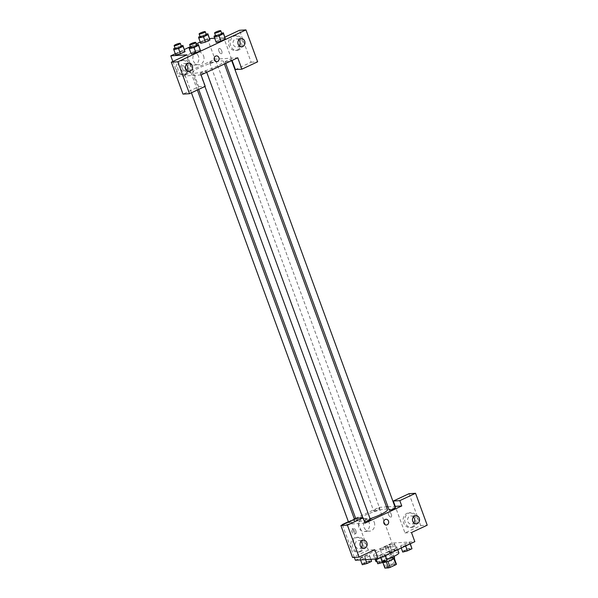 <?xml version="1.0" encoding="UTF-8"?>
<svg xmlns="http://www.w3.org/2000/svg" width="598" height="598" viewBox="0 0 598 598"><rect width="100%" height="100%" fill="white"/><g stroke="black" fill="none" stroke-linecap="round" stroke-linejoin="round"><path stroke-width="0.45" stroke-dasharray="2.99 2.24" d="M380.709 549.45A4.096 0.658 -20.1 0 0 385.149 548.172A4.096 0.658 -20.1 0 0 387.833 546.505A4.096 0.658 -20.1 0 0 383.759 547.297A4.096 0.658 -20.1 0 0 380.141 549.323A4.096 0.658 -20.1 0 0 380.709 549.45M387.384 567.681A4.096 0.658 -20.1 0 0 391.825 566.403A4.096 0.658 -20.1 0 0 394.508 564.736A4.096 0.658 -20.1 0 0 390.434 565.529A4.096 0.658 -20.1 0 0 386.809 567.554A4.096 0.658 -20.1 0 0 387.384 567.681M393.858 558.682L393.805 558.547A6.137 0.987 -20.1 0 0 394.187 558.113L390.546 558.345A6.137 0.987 -20.1 0 0 388.932 558.846L383.064 561.597L385.284 567.674L391.152 564.923A6.137 0.987 -20.1 0 1 392.766 564.422L396.407 564.191M385.284 567.674A6.137 0.987 -20.1 0 0 384.903 568.1M393.805 558.547L387.96 561.358M386.353 561.866L382.683 562.023L382.87 562.531M386.323 561.799A6.137 0.987 -20.1 0 0 387.938 561.29M383.064 561.597A6.137 0.987 -20.1 0 0 382.683 562.023M382.571 562.501A6.556 1.054 159.9 0 1 382.279 562.322A6.556 1.054 159.9 0 1 388.072 559.078A6.556 1.054 159.9 0 1 394.59 557.814M390.576 556.828A6.556 1.054 -20.1 0 0 393.477 554.78A6.556 1.054 -20.1 0 0 386.958 556.043A6.556 1.054 -20.1 0 0 381.165 559.287A6.556 1.054 -20.1 0 0 382.085 559.481A6.556 1.054 -20.1 0 0 390.576 556.828M388.932 558.846L391.152 564.923M390.546 558.345L392.766 564.422M377.002 561.649A12.296 1.981 -20.1 0 0 377.495 561.634A12.296 1.981 -20.1 0 0 386.786 559.324M398.866 552.806A12.296 1.981 -20.1 0 0 386.644 555.176A12.296 1.981 -20.1 0 0 375.776 561.253M375.275 555.557A12.296 1.981 -20.1 0 0 388.595 551.715A12.296 1.981 -20.1 0 0 396.646 546.729A12.296 1.981 -20.1 0 0 384.417 549.099A12.296 1.981 -20.1 0 0 373.556 555.176A12.296 1.981 -20.1 0 0 375.275 555.557M376.022 558.966L375.656 557.523L380.193 555.4L384.903 554.189L385.067 555.101L380.537 557.224L375.828 558.435L375.664 557.523L380.193 555.4L384.91 554.189M385.366 555.452L384.903 554.189L385.075 555.101L380.537 557.224L375.821 558.442M360.175 558.487L364.713 556.364L369.422 555.146L369.594 556.058L365.057 558.188L360.347 559.399L360.175 558.487L364.713 556.364L369.429 555.146L369.586 556.065L365.057 558.188L360.34 559.399L362.119 563.802L366.664 561.679L371.373 560.468M405.638 545.959L405.481 545.548L400.772 546.759L400.608 545.847L405.145 543.724L409.854 542.513L410.019 543.418L405.481 545.548L410.019 543.418L409.862 542.506L405.138 543.724L400.608 545.847L400.765 546.759L405.489 545.54M355.369 560.251L392.056 543.074L414.825 541.661M385.119 546.811L389.664 544.688L394.374 543.47L394.538 544.382L390.001 546.505L385.291 547.723L385.119 546.811L389.664 544.688L394.374 543.47L394.531 544.382L390.001 546.505L385.291 547.723L387.07 552.126L391.608 550.003L396.317 548.792L396.489 549.697L391.944 551.827L387.242 553.038L387.07 552.126M388.483 514.549A2.87 1.346 -115.1 0 0 391.122 517.061A2.87 1.346 -115.1 0 0 391.129 513.891A2.87 1.346 -115.1 0 0 388.685 511.866A2.87 1.346 -115.1 0 0 388.483 514.549A2.87 1.346 64.9 0 1 388.685 511.866A2.87 1.346 64.9 0 1 391.122 513.891A2.87 1.346 64.9 0 1 391.122 517.061A2.87 1.346 64.9 0 1 388.476 514.549M409.032 493.686L420.708 525.59L404.988 532.945L395.256 506.364M404.988 532.945L411.491 532.541M355.631 518.309L378.99 507.373L392.056 543.074M378.99 507.373L386.502 506.902M387.982 506.812L394.807 506.386M412.015 526.988A7.378 6.399 86.4 0 0 415.737 518.556A7.378 6.399 86.4 0 0 409.054 512.792A7.378 6.399 86.4 0 0 403.119 520.552A7.378 6.399 86.4 0 0 409.966 527.518A7.378 6.399 86.4 0 0 412.015 526.988M413.637 526.89A7.378 6.399 -93.6 0 1 411.596 527.414A7.378 6.399 -93.6 0 1 404.749 520.447A7.378 6.399 -93.6 0 1 410.677 512.688A7.378 6.399 -93.6 0 1 417.367 518.451A7.378 6.399 -93.6 0 1 413.637 526.89M413.39 516.926A4.096 3.558 86.4 0 0 410.886 515.962A4.096 3.558 86.4 0 0 407.858 521.583A4.096 3.558 86.4 0 0 411.394 524.14A4.096 3.558 86.4 0 0 413.764 522.869M420.708 525.59L427.211 525.186M369.138 522.659A6.443 5.591 86.4 0 0 363.584 518.638A6.443 5.591 86.4 0 0 358.404 525.418A6.443 5.591 86.4 0 0 364.384 531.51A6.443 5.591 86.4 0 0 369.138 522.659M342.422 524.865L354.322 557.373M348.38 521.703L354.337 518.915M374.281 522.346A6.443 5.591 -93.6 0 1 369.527 531.188A6.443 5.591 -93.6 0 1 363.539 525.104A6.443 5.591 -93.6 0 1 368.727 518.324A6.443 5.591 -93.6 0 1 374.281 522.346M354.636 531.547A2.87 1.346 64.9 0 1 354.435 534.231A2.87 1.346 64.9 0 1 351.998 532.205A2.87 1.346 64.9 0 1 351.998 529.036A2.87 1.346 64.9 0 1 354.636 531.547M356.625 518.219L368.301 550.123L374.804 549.719M365.072 523.13L343.23 524.491M355.959 530.927A2.87 1.346 -115.1 0 0 353.321 528.423A2.87 1.346 -115.1 0 0 353.313 531.592A2.87 1.346 -115.1 0 0 355.758 533.618A2.87 1.346 -115.1 0 0 355.959 530.927M359.6 551.52A7.378 6.399 86.4 0 0 363.33 543.089A7.378 6.399 86.4 0 0 356.64 537.325A7.378 6.399 86.4 0 0 350.712 545.084A7.378 6.399 86.4 0 0 357.559 552.051A7.378 6.399 86.4 0 0 359.6 551.52M368.301 550.123L352.573 557.486M361.229 551.423A7.378 6.399 -93.6 0 1 359.181 551.947A7.378 6.399 -93.6 0 1 352.334 544.98A7.378 6.399 -93.6 0 1 358.269 537.221A7.378 6.399 -93.6 0 1 364.952 542.984A7.378 6.399 -93.6 0 1 361.229 551.423M360.983 541.467A4.096 3.558 86.4 0 0 358.471 540.495A4.096 3.558 86.4 0 0 355.451 546.116A4.096 3.558 86.4 0 0 358.979 548.672A4.096 3.558 86.4 0 0 361.349 547.402M386.016 519.281L386.016 519.281A2.87 2.489 86.4 0 0 385.224 519.483A2.87 2.489 86.4 0 0 383.774 522.764A2.87 2.489 86.4 0 0 386.375 525.007L386.375 525.007M395.323 507.807A3.282 0.531 -20.1 0 0 392.064 508.435A3.282 0.531 -20.1 0 0 389.171 510.057M370.379 519.483A3.282 0.531 -20.1 0 0 367.12 520.111A3.282 0.531 -20.1 0 0 364.219 521.733A3.282 0.531 -20.1 0 0 364.601 521.837M374.146 511.118A3.282 0.531 -20.1 0 0 377.697 510.094A3.282 0.531 -20.1 0 0 379.842 508.763A3.282 0.531 -20.1 0 0 376.583 509.399A3.282 0.531 -20.1 0 0 373.69 511.021A3.282 0.531 -20.1 0 0 374.146 511.118M349.202 522.794A3.282 0.531 -20.1 0 0 352.753 521.777A3.282 0.531 -20.1 0 0 354.898 520.447A3.282 0.531 -20.1 0 0 351.639 521.075A3.282 0.531 -20.1 0 0 348.739 522.697A3.282 0.531 -20.1 0 0 349.202 522.794M387.489 509.593A16.46 2.646 -20.1 0 0 371.126 512.763A16.46 2.646 -20.1 0 0 356.58 520.91A16.46 2.646 -20.1 0 0 358.875 521.411A16.46 2.646 -20.1 0 0 370.102 518.728M194.866 73.225A16.46 2.646 -20.1 0 0 212.701 68.082A16.46 2.646 -20.1 0 0 223.473 61.407A16.46 2.646 -20.1 0 0 207.11 64.577A16.46 2.646 -20.1 0 0 192.563 72.717A16.46 2.646 -20.1 0 0 194.866 73.225M185.186 74.608A3.282 0.531 159.9 0 1 184.73 74.511A3.282 0.531 159.9 0 1 186.875 73.18A3.282 0.531 159.9 0 1 190.426 72.156A3.282 0.531 159.9 0 1 190.882 72.253A3.282 0.531 159.9 0 1 188.736 73.584A3.282 0.531 159.9 0 1 185.186 74.608M225.61 61.968A3.282 0.531 -20.1 0 0 229.169 60.951A3.282 0.531 -20.1 0 0 231.314 59.621A3.282 0.531 -20.1 0 0 228.055 60.248A3.282 0.531 -20.1 0 0 225.154 61.871A3.282 0.531 -20.1 0 0 225.61 61.968M200.666 73.651A3.282 0.531 -20.1 0 0 204.217 72.627A3.282 0.531 -20.1 0 0 206.362 71.297A3.282 0.531 -20.1 0 0 203.103 71.924A3.282 0.531 -20.1 0 0 200.21 73.547A3.282 0.531 -20.1 0 0 200.666 73.651M210.13 62.932A3.282 0.531 -20.1 0 0 213.688 61.908A3.282 0.531 -20.1 0 0 215.833 60.577A3.282 0.531 -20.1 0 0 212.574 61.213A3.282 0.531 -20.1 0 0 209.674 62.835A3.282 0.531 -20.1 0 0 210.13 62.932M201.063 74.944L178.294 76.357L214.981 59.187L237.75 57.767M216.446 55.898L216.446 55.898A2.87 2.489 86.4 0 0 214.331 59.837A2.87 2.489 86.4 0 0 216.797 61.624L216.797 61.624M238.811 39.879A4.096 3.558 86.4 0 0 236.307 38.907A4.096 3.558 86.4 0 0 233.287 44.529A4.096 3.558 86.4 0 0 236.815 47.085A4.096 3.558 86.4 0 0 239.185 45.822M239.058 49.836A7.378 6.399 -93.6 0 1 237.017 50.359A7.378 6.399 -93.6 0 1 230.17 43.392A7.378 6.399 -93.6 0 1 236.105 35.633A7.378 6.399 -93.6 0 1 242.788 41.397A7.378 6.399 -93.6 0 1 239.058 49.836M237.436 49.933A7.378 6.399 86.4 0 0 241.158 41.501A7.378 6.399 86.4 0 0 234.476 35.738A7.378 6.399 86.4 0 0 228.548 43.497A7.378 6.399 86.4 0 0 235.388 50.464A7.378 6.399 86.4 0 0 237.436 49.933M186.404 64.412A4.096 3.558 86.4 0 0 183.892 63.44A4.096 3.558 86.4 0 0 180.873 69.069A4.096 3.558 86.4 0 0 184.401 71.625A4.096 3.558 86.4 0 0 186.77 70.355M186.651 74.369A7.378 6.399 -93.6 0 1 184.61 74.892A7.378 6.399 -93.6 0 1 177.763 67.933A7.378 6.399 -93.6 0 1 183.691 60.174A7.378 6.399 -93.6 0 1 190.373 65.93A7.378 6.399 -93.6 0 1 186.651 74.369M185.029 74.473A7.378 6.399 86.4 0 0 188.751 66.034A7.378 6.399 86.4 0 0 182.069 60.271A7.378 6.399 86.4 0 0 176.133 68.03A7.378 6.399 86.4 0 0 182.981 74.997A7.378 6.399 86.4 0 0 185.029 74.473M187.047 54.837L198.723 86.74L183.003 94.103M198.723 86.74L205.226 86.336M224.9 37.121L223.734 37.667L232.069 60.428M235.41 69.57L251.138 62.207L239.462 30.304M251.138 62.207L257.641 61.803M214.077 36.134L216.192 42.361L216.028 41.449L220.557 39.326L225.274 38.108L225.431 39.02M198.596 37.091L200.711 43.318L200.547 42.406L205.077 40.283L209.786 39.072L209.95 39.984M173.644 48.767L175.76 55.001L175.595 54.082L180.133 51.966L184.842 50.748L184.999 51.66M189.125 47.81L191.24 54.037L191.076 53.125L195.613 51.002L200.323 49.783L200.48 50.703M200.248 42.054L207.476 38.676L209.592 38.541M214.675 38.227L223.734 37.667M175.296 53.738L184.378 49.485M190.373 46.681L196.338 43.886M198.454 56.242A6.443 5.591 86.4 0 0 192.9 52.22A6.443 5.591 86.4 0 0 187.72 59A6.443 5.591 86.4 0 0 193.7 65.092A6.443 5.591 86.4 0 0 198.454 56.242M207.476 38.676L214.981 59.187M172.852 61.482L178.294 76.357M203.589 55.92A6.443 5.591 -93.6 0 1 198.842 64.771A6.443 5.591 -93.6 0 1 193.169 60.405A6.443 5.591 -93.6 0 1 195.202 53.02A6.443 5.591 -93.6 0 1 198.043 51.899A6.443 5.591 -93.6 0 1 203.589 55.92M185.066 68.165A2.87 1.346 64.9 0 1 184.857 70.856A2.87 1.346 64.9 0 1 182.42 68.83A2.87 1.346 64.9 0 1 182.427 65.66A2.87 1.346 64.9 0 1 185.066 68.165A2.87 1.346 -115.1 0 0 182.427 65.66A2.87 1.346 -115.1 0 0 182.427 68.83A2.87 1.346 -115.1 0 0 184.864 70.856A2.87 1.346 -115.1 0 0 185.066 68.165M218.905 51.174A2.87 1.346 -115.1 0 0 221.544 53.678A2.87 1.346 -115.1 0 0 221.552 50.509A2.87 1.346 -115.1 0 0 219.115 48.483A2.87 1.346 -115.1 0 0 218.905 51.174A2.87 1.346 64.9 0 1 219.115 48.483A2.87 1.346 64.9 0 1 221.552 50.509A2.87 1.346 64.9 0 1 221.544 53.685A2.87 1.346 64.9 0 1 218.905 51.174M175.065 48.109L181.224 45.859M181.433 46.427A3.282 0.531 -20.1 0 0 178.174 47.063A3.282 0.531 -20.1 0 0 175.274 48.685M175.595 54.089L180.133 51.966L184.842 50.748M178.182 46.644L180.133 51.966M200.009 36.426L206.175 34.183M206.377 34.751A3.282 0.531 -20.1 0 0 203.118 35.379A3.282 0.531 -20.1 0 0 200.225 37.001M200.539 42.406L205.077 40.283L209.786 39.072M203.133 34.968L205.077 40.283M190.545 47.145L196.705 44.902M196.914 45.47A3.282 0.531 -20.1 0 0 193.655 46.098A3.282 0.531 -20.1 0 0 190.755 47.72M191.076 53.125L195.613 51.002L200.323 49.791M193.662 45.687L195.613 51.002M215.489 35.469L221.656 33.219M221.858 33.787A3.282 0.531 -20.1 0 0 218.599 34.422A3.282 0.531 -20.1 0 0 215.706 36.044M216.02 41.449L220.557 39.326L225.267 38.108M218.614 34.004L220.557 39.326M362.291 564.714L362.119 563.802M364.212 563.817A3.282 0.531 -20.1 0 0 367.763 562.793A3.282 0.531 -20.1 0 0 369.908 561.462A3.282 0.531 -20.1 0 0 366.649 562.098A3.282 0.531 -20.1 0 0 363.748 563.72A3.282 0.531 -20.1 0 0 364.212 563.817M369.422 555.146L370.932 559.28M369.594 556.058L370.775 559.294M365.057 558.188L365.58 559.616M360.347 559.399L360.542 559.93M364.713 556.364L366.664 561.679M364.219 563.839A3.282 0.531 -20.1 0 0 367.77 562.823A3.282 0.531 -20.1 0 0 369.915 561.492A3.282 0.531 -20.1 0 0 366.656 562.12A3.282 0.531 -20.1 0 0 363.763 563.742A3.282 0.531 -20.1 0 0 364.219 563.839M389.156 552.141A3.282 0.531 -20.1 0 0 392.707 551.117A3.282 0.531 -20.1 0 0 394.859 549.786A3.282 0.531 -20.1 0 0 391.593 550.414A3.282 0.531 -20.1 0 0 388.7 552.036A3.282 0.531 -20.1 0 0 389.156 552.141M394.374 543.47L396.317 548.792M394.538 544.382L396.489 549.697M390.001 546.505L391.944 551.827M385.291 547.723L387.242 553.038M389.664 544.688L391.608 550.003M389.163 552.163A3.282 0.531 -20.1 0 0 392.722 551.139A3.282 0.531 -20.1 0 0 394.867 549.809A3.282 0.531 -20.1 0 0 391.608 550.444A3.282 0.531 -20.1 0 0 388.707 552.066A3.282 0.531 -20.1 0 0 389.163 552.163M377.772 563.757L377.6 562.845L382.144 560.722L386.854 559.504M379.693 562.86A3.282 0.531 -20.1 0 0 383.243 561.836A3.282 0.531 -20.1 0 0 385.389 560.505A3.282 0.531 -20.1 0 0 382.129 561.133A3.282 0.531 -20.1 0 0 379.229 562.755A3.282 0.531 -20.1 0 0 379.693 562.86A3.282 0.531 -20.1 0 0 383.251 561.858A3.282 0.531 -20.1 0 0 385.396 560.528A3.282 0.531 -20.1 0 0 382.137 561.156A3.282 0.531 -20.1 0 0 379.244 562.778A3.282 0.531 -20.1 0 0 379.7 562.882M385.075 555.101L385.224 555.512M380.537 557.224L380.687 557.642M375.656 557.523L377.6 562.845M380.193 555.4L382.144 560.722M402.723 552.074L402.551 551.169L407.089 549.039L411.798 547.828M404.637 551.177A3.282 0.531 -20.1 0 0 408.187 550.153A3.282 0.531 -20.1 0 0 410.34 548.822A3.282 0.531 -20.1 0 0 407.074 549.457A3.282 0.531 -20.1 0 0 404.181 551.079A3.282 0.531 -20.1 0 0 404.637 551.177M409.854 542.513L410.31 543.769M410.019 543.418L410.176 543.836M400.772 546.759L401.236 548.022M400.608 545.847L402.551 551.169M405.145 543.724L407.089 549.039M404.644 551.207A3.282 0.531 -20.1 0 0 408.202 550.182A3.282 0.531 -20.1 0 0 410.348 548.852A3.282 0.531 -20.1 0 0 407.089 549.48A3.282 0.531 -20.1 0 0 404.188 551.102A3.282 0.531 -20.1 0 0 404.644 551.207M394.508 564.736L387.833 546.505M386.809 567.554L380.141 549.323M381.165 559.287L382.279 562.322M393.477 554.78L394.052 556.349M373.556 555.176L374.961 559.033M396.646 546.729L397.722 549.667M409.966 527.518L411.596 527.414M409.054 512.792L410.677 512.688M415.76 515.655L410.886 515.962M416.268 523.841L411.394 524.14M364.384 531.51L369.527 531.188M363.584 518.638L368.727 518.324M354.435 534.231L355.758 533.618M351.998 529.036L353.321 528.423M357.559 552.051L359.181 551.947M356.64 537.325L358.269 537.221M363.352 540.196L358.471 540.495M363.861 548.373L358.979 548.672M192.563 72.717L198.671 89.408M355.743 518.63L356.58 520.91M223.473 61.407L224.429 64.008M354.898 520.447L354.457 519.236M197.385 90.014L190.882 72.253M348.739 522.697L348.492 522.024M191.42 92.802L184.73 74.511M225.154 61.871L225.715 63.403M231.314 59.621L231.68 60.615M200.21 73.547L204.935 86.478M362.792 517.831L364.219 521.733M206.362 71.297L206.729 72.291M209.674 62.835L373.69 511.021M215.833 60.577L379.842 508.763M241.181 38.608L236.307 38.907M241.689 46.786L236.815 47.085M235.388 50.464L237.017 50.359M234.476 35.738L236.105 35.633M188.774 63.141L183.892 63.44M189.282 71.319L184.401 71.625M182.981 74.997L184.61 74.892M182.069 60.271L183.691 60.174M193.7 65.092L198.842 64.771M192.9 52.22L198.043 51.899"/><path stroke-width="0.9" d="M393.858 558.682L396.033 564.624A6.137 0.987 -20.1 0 0 396.407 564.191L394.276 558.36M396.033 564.624L390.165 567.367A6.137 0.987 -20.1 0 1 388.55 567.876L384.903 568.1L382.87 562.531M387.96 561.358L390.165 567.367M386.353 561.866L388.55 567.876M394.052 556.349L394.59 557.814A6.556 1.054 159.9 0 1 391.69 559.87A6.556 1.054 159.9 0 1 382.571 562.501M386.786 559.324A12.296 1.981 -20.1 0 0 398.866 552.806L397.722 549.667M374.961 559.033L375.776 561.253A12.296 1.981 -20.1 0 0 377.002 561.649M394.807 506.386L395.256 506.364L393.312 501.042L409.032 493.686L415.535 493.283L427.211 525.186L411.491 532.541L414.825 541.661L378.138 558.831L355.369 560.251L354.322 557.373M386.502 506.902L387.982 506.812M413.764 522.869A4.096 3.558 86.4 0 0 414.414 518.518A4.096 3.558 86.4 0 0 413.39 516.926M412.74 521.284A4.096 3.558 86.4 0 0 416.268 523.841A4.096 3.558 86.4 0 0 419.564 519.527A4.096 3.558 86.4 0 0 415.76 515.655A4.096 3.558 86.4 0 0 412.74 521.284M393.312 501.042L399.815 500.638L415.535 493.283M395.256 506.364L401.759 505.96L399.815 500.638M343.23 524.491L342.422 524.865M342.31 524.543L348.38 521.703M354.337 518.915L355.631 518.309M340.897 525.575L347.401 525.171L363.128 517.816L356.625 518.219L340.897 525.575L352.573 557.486L359.077 557.082L374.804 549.719L378.138 558.831M361.349 547.402A4.096 3.558 86.4 0 0 361.999 543.051A4.096 3.558 86.4 0 0 360.983 541.467M360.332 545.817A4.096 3.558 86.4 0 0 363.861 548.373A4.096 3.558 86.4 0 0 367.157 544.06A4.096 3.558 86.4 0 0 363.352 540.196A4.096 3.558 86.4 0 0 360.332 545.817M359.077 557.082L347.401 525.171M363.128 517.816L365.072 523.13L401.759 505.96M385.224 519.483A2.87 2.489 -93.6 0 1 386.016 519.281A2.87 2.489 -93.6 0 1 388.678 521.987A2.87 2.489 -93.6 0 1 386.375 525.007A2.87 2.489 -93.6 0 1 383.774 522.764A2.87 2.489 -93.6 0 1 385.224 519.483M386.375 525.007A2.87 2.489 86.4 0 0 388.678 521.987A2.87 2.489 86.4 0 0 386.016 519.281M225.715 63.403L389.171 510.057A3.282 0.531 -20.1 0 0 389.627 510.161A3.282 0.531 -20.1 0 0 393.178 509.137A3.282 0.531 -20.1 0 0 395.323 507.807L231.68 60.615M364.601 521.837A3.282 0.531 -20.1 0 0 364.683 521.837A3.282 0.531 -20.1 0 0 368.233 520.813A3.282 0.531 -20.1 0 0 370.379 519.483L206.729 72.291M370.102 518.728A16.46 2.646 -20.1 0 0 387.489 509.593L224.429 64.008M201.063 74.944L237.75 57.767L241.913 69.166L257.641 61.803L245.965 29.9L177.83 61.796L189.506 93.699L205.226 86.336L201.063 74.944M214.331 59.837A2.87 2.489 -93.6 0 1 216.446 55.898A2.87 2.489 -93.6 0 1 219.107 58.604A2.87 2.489 -93.6 0 1 216.797 61.624A2.87 2.489 -93.6 0 1 214.331 59.837M238.161 44.23A4.096 3.558 -93.6 0 1 241.181 38.608A4.096 3.558 -93.6 0 1 244.986 42.473A4.096 3.558 -93.6 0 1 241.689 46.786A4.096 3.558 -93.6 0 1 238.161 44.23M185.754 68.763A4.096 3.558 -93.6 0 1 188.774 63.141A4.096 3.558 -93.6 0 1 192.578 67.006A4.096 3.558 -93.6 0 1 189.282 71.319A4.096 3.558 -93.6 0 1 185.754 68.763M216.797 61.624A2.87 2.489 86.4 0 0 219.107 58.604A2.87 2.489 86.4 0 0 216.446 55.898M239.185 45.822A4.096 3.558 86.4 0 0 239.835 41.464A4.096 3.558 86.4 0 0 238.811 39.879M186.77 70.355A4.096 3.558 86.4 0 0 186.404 64.412M189.506 93.699L183.003 94.103L171.327 62.199L187.047 54.837L170.789 55.846L175.296 53.738M171.327 62.199L177.83 61.796M245.965 29.9L239.462 30.304L224.9 37.121M232.069 60.428L235.41 69.57L241.913 69.166M223.488 33.705L225.439 39.02L220.901 41.142L216.184 42.361L220.901 41.142L225.439 39.02L223.323 32.793L223.488 33.705L218.95 35.828L214.241 37.039L214.077 36.134L215.489 35.469M208.007 34.662L209.958 39.984L205.42 42.107L200.704 43.325L205.42 42.107L209.958 39.984L207.842 33.75L208.007 34.662L203.47 36.792L198.76 38.003L198.596 37.091L200.009 36.426M183.063 46.345L185.006 51.66L180.469 53.783L175.76 55.001L180.469 53.783L185.006 51.66L182.891 45.433L183.063 46.345L178.525 48.468L173.816 49.679L173.644 48.767L175.065 48.109M198.543 45.381L200.487 50.695L195.95 52.826L191.24 54.037L195.95 52.826L200.487 50.695L198.372 44.469L198.543 45.381L194.006 47.504L189.297 48.722L189.125 47.81L190.545 47.145M209.592 38.541L214.675 38.227M184.378 49.485L190.373 46.681M196.338 43.886L200.248 42.054M170.789 55.846L172.852 61.482M181.224 45.859L182.891 45.433M174.16 45.642L175.274 48.685A3.282 0.531 -20.1 0 0 175.737 48.782A3.282 0.531 -20.1 0 0 179.288 47.758A3.282 0.531 -20.1 0 0 181.433 46.427L180.319 43.392A3.282 0.531 -20.1 0 0 177.06 44.02A3.282 0.531 -20.1 0 0 174.16 45.642A3.282 0.531 -20.1 0 0 174.623 45.747A3.282 0.531 -20.1 0 0 178.174 44.723A3.282 0.531 -20.1 0 0 180.319 43.392M178.525 48.468L180.469 53.783M173.816 49.679L175.76 55.001M206.175 34.183L207.842 33.75M199.112 33.966L200.225 37.001A3.282 0.531 -20.1 0 0 200.681 37.106A3.282 0.531 -20.1 0 0 204.232 36.082A3.282 0.531 -20.1 0 0 206.377 34.751L205.271 31.716A3.282 0.531 -20.1 0 0 202.012 32.344A3.282 0.531 -20.1 0 0 199.112 33.966A3.282 0.531 -20.1 0 0 199.568 34.064A3.282 0.531 -20.1 0 0 203.118 33.04A3.282 0.531 -20.1 0 0 205.271 31.716M203.47 36.792L205.42 42.107M198.76 38.003L200.711 43.318M196.705 44.902L198.372 44.469M189.648 44.686L190.755 47.72A3.282 0.531 -20.1 0 0 191.218 47.825A3.282 0.531 -20.1 0 0 194.769 46.801A3.282 0.531 -20.1 0 0 196.914 45.47L195.8 42.428A3.282 0.531 -20.1 0 0 192.541 43.063A3.282 0.531 -20.1 0 0 189.648 44.686A3.282 0.531 -20.1 0 0 190.104 44.783A3.282 0.531 -20.1 0 0 193.655 43.759A3.282 0.531 -20.1 0 0 195.8 42.428M194.006 47.504L195.95 52.826M189.297 48.722L191.24 54.037M221.656 33.219L223.323 32.793M214.592 33.002L215.706 36.044A3.282 0.531 -20.1 0 0 216.162 36.142A3.282 0.531 -20.1 0 0 219.713 35.118A3.282 0.531 -20.1 0 0 221.858 33.787L220.752 30.752A3.282 0.531 -20.1 0 0 217.493 31.38A3.282 0.531 -20.1 0 0 214.592 33.002A3.282 0.531 -20.1 0 0 215.048 33.107A3.282 0.531 -20.1 0 0 218.606 32.083A3.282 0.531 -20.1 0 0 220.752 30.752M218.95 35.828L220.901 41.142M214.241 37.039L216.192 42.361M370.932 559.28L371.537 561.38L367 563.503L362.291 564.714L360.542 559.93M370.775 559.294L371.537 561.38M365.58 559.616L367 563.503M385.366 555.452L387.018 560.416L382.481 562.539L377.772 563.757L376.022 558.966M385.224 555.512L387.018 560.416M380.687 557.642L382.481 562.539M410.31 543.769L411.97 548.74L407.425 550.863L402.723 552.074L401.236 548.022M410.176 543.836L411.97 548.74M405.638 545.959L407.425 550.863M198.671 89.408L355.743 518.63M354.457 519.236L197.385 90.014M348.492 522.024L191.42 92.802M204.935 86.478L362.792 517.831"/></g></svg>

